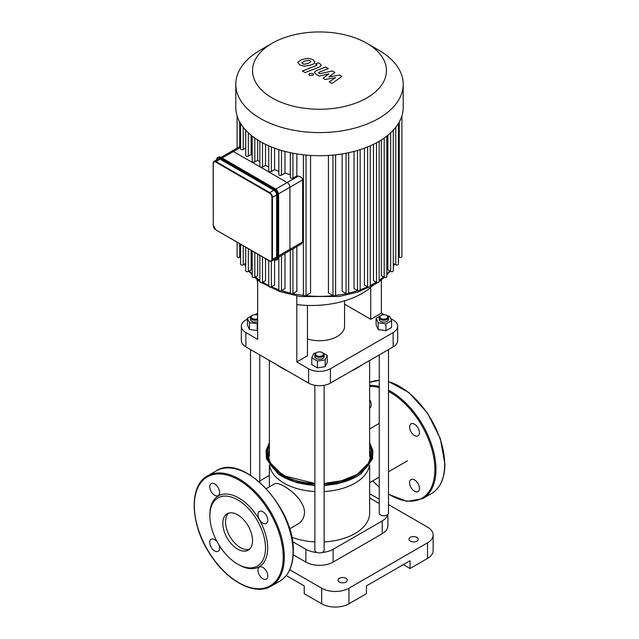 <?xml version="1.0" encoding="UTF-8"?>
<svg xmlns="http://www.w3.org/2000/svg" width="639" height="639" viewBox="0 0 639 639"><rect width="100%" height="100%" fill="white"/><g stroke="black" fill="none" stroke-linecap="round" stroke-linejoin="round"><path stroke-width="0.96" d="M217.164 541.84A6.941 4.01 -120 0 0 211.189 539.26A6.941 4.01 -120 0 0 211.189 547.28A6.941 4.01 -120 0 0 218.131 551.289A6.941 4.01 -120 0 0 219.568 548.11A6.941 4.01 -120 0 0 218.881 544.819M214.664 495.265A6.941 4.01 -120 0 0 218.131 495.616A6.941 4.01 -120 0 0 218.131 487.597A6.941 4.01 -120 0 0 211.189 483.587A6.941 4.01 -120 0 0 210.127 489.154A6.941 4.01 -120 0 0 214.664 495.265M257.964 514.603A6.941 4.01 -120 0 0 261 521.592A6.941 4.01 -120 0 0 266.351 523.445A6.941 4.01 -120 0 0 266.351 515.433A6.941 4.01 -120 0 0 259.402 511.424A6.941 4.01 -120 0 0 257.964 514.603M262.877 567.44A6.941 4.01 -120 0 0 259.402 567.097A6.941 4.01 -120 0 0 259.402 575.116A6.941 4.01 -120 0 0 266.351 579.118A6.941 4.01 -120 0 0 267.414 573.558A6.941 4.01 -120 0 0 262.877 567.44M237.676 564.109L238.77 564.74A40.888 23.603 -120 0 0 267.677 548.046A40.888 23.603 -120 0 0 238.77 497.973A40.888 23.603 -120 0 0 209.856 514.667L209.856 515.921A39.346 22.716 -120 0 0 237.676 564.109A39.346 22.716 -120 0 0 265.497 548.046A39.346 22.716 -120 0 0 237.676 499.858A39.346 22.716 -120 0 0 209.856 515.921M228.618 513.149A21.023 12.133 -120 0 0 229.896 536.48A21.023 12.133 -120 0 0 249.466 549.244M252.541 540.57A21.023 12.133 -120 0 0 243.363 519.411A21.023 12.133 -120 0 0 227.164 513.78A21.023 12.133 -120 0 0 227.164 538.054A21.023 12.133 -120 0 0 248.188 550.187A21.023 12.133 -120 0 0 252.541 540.57M369.646 399.822A6.941 4.01 60 0 1 369.773 408.065A6.941 4.01 60 0 1 369.646 408.137M409.607 427.052A6.941 4.01 60 0 1 411.045 423.873A6.941 4.01 60 0 1 417.994 427.882A6.941 4.01 60 0 1 417.994 435.902A6.941 4.01 60 0 1 412.642 434.041A6.941 4.01 60 0 1 409.607 427.052M414.519 479.889A6.941 4.01 60 0 1 419.056 486.007A6.941 4.01 60 0 1 417.994 491.575A6.941 4.01 60 0 1 411.045 487.565A6.941 4.01 60 0 1 411.045 479.546A6.941 4.01 60 0 1 414.519 479.889M215.998 229.936L269.53 260.976L271.655 261.143A3.858 2.229 -120 0 0 272.454 259.378L271.91 259.378A3.475 2.005 60 0 1 269.45 260.792L269.722 260.952A3.858 2.229 -120 0 0 271.655 261.143L275.816 258.739A3.858 2.229 -120 0 0 276.615 256.974L276.615 194.935A3.858 2.229 -120 0 0 273.883 190.214L220.151 159.191A3.858 2.229 -120 0 0 218.226 158.999L214.065 161.403A3.858 2.229 -120 0 0 213.266 163.169L213.266 163.48A3.475 2.005 60 0 1 215.726 162.066L215.998 161.595A3.858 2.229 -120 0 0 214.065 161.403L213.154 163.328L213.266 225.527L213.266 163.48M222.18 158.025L233.451 151.515A3.858 2.229 -120 0 0 231.526 151.323A3.858 2.229 60 0 1 233.451 151.515L287.183 182.538A3.858 2.229 60 0 1 289.906 187.259A3.858 2.229 -120 0 0 287.183 182.538L275.8 189.104M278.524 193.833L289.906 187.259L289.906 249.298A3.858 2.229 60 0 1 289.108 251.063A3.858 2.229 -120 0 0 289.906 249.298L278.636 255.808M318.949 73.221L319.157 72.199L328.374 68.589L325.618 66.999L316.193 70.689L314.324 72.439L315.666 74.02L319.324 76.129L328.909 73.781L323.022 78.262L325.179 79.508L335.579 77.631L329.205 81.832L332.048 83.469L341.929 76.424L339.517 75.035L328.933 76.928L334.9 72.367L332.488 70.977L319.812 73.717L318.494 72.734M301.872 62.774L302.582 63.74L304.436 64.251L308.262 63.373L310.842 61.759L310.147 60.793L308.278 60.274L304.428 61.16L301.856 62.878M314.907 62.239L313.11 59.643L308.062 58.293L301.672 59.571L297.806 62.287L299.619 64.898L304.651 66.232L311.017 64.962C313.39 64.116 314.692 63.213 314.907 62.239L314.947 61.887M316.624 64.507L316.417 65.537L302.359 71.009L305.115 72.598L319.372 67.047L321.249 65.298L319.923 63.716L318.358 62.814L315.57 63.9L317.088 65.002M312.846 73.477L309.508 73.477L308.813 74.444L309.508 75.41L312.846 75.41L313.541 74.444L312.846 73.477M240.591 147.393L233.451 151.515L260.313 167.027A1.542 0.895 0 0 0 262.501 167.027L265.512 165.285A77.91 44.986 0 0 0 268.747 166.987M259.865 141.299L259.865 166.396A1.542 0.895 0 0 0 260.313 167.027L287.183 182.538L298.269 176.132C300.761 176.62 302.207 177.882 302.622 179.918L302.622 241.957L301.296 244.034M290.306 152.681L290.306 177.522A1.542 0.895 0 0 0 291.264 178.345A1.542 0.895 0 0 0 292.942 178.153L296.847 175.893A77.91 44.986 0 0 0 298.269 176.132M278.852 149.638L278.852 174.567A1.542 0.895 0 0 0 279.802 175.39A1.542 0.895 0 0 0 281.479 175.198L284.978 173.185A77.91 44.986 0 0 0 290.306 174.559M268.747 145.82L268.747 170.837A1.542 0.895 0 0 0 269.698 171.659A1.542 0.895 0 0 0 271.375 171.468L274.586 169.615A77.91 44.986 0 0 0 278.852 171.228M301.32 244.018L289.108 251.063A3.858 2.229 60 0 1 287.183 250.871M302.622 179.918L289.906 187.259L289.906 249.298L302.622 241.957M252.173 136.099L252.173 161.268A1.542 0.895 0 0 0 253.124 162.09A1.542 0.895 0 0 0 254.809 161.899L257.685 160.237A77.91 44.986 0 0 0 259.865 161.803M245.703 130.196L245.703 155.437A1.542 0.895 0 0 0 246.662 156.259A1.542 0.895 0 0 0 248.339 156.06L251.143 154.446A77.91 44.986 0 0 0 252.173 155.493M240.591 123.511L240.591 148.815A1.542 0.895 0 0 0 241.542 149.638A1.542 0.895 0 0 0 243.227 149.446L245.703 148.016M251.143 135.284L251.143 154.446M257.685 139.973L257.685 160.237M259.865 255.392L259.865 281.767A1.542 0.895 0 0 0 260.816 282.59A1.542 0.895 0 0 0 262.501 282.398L265.512 280.665L265.512 258.651M265.512 144.318L265.512 165.285M274.586 259.977L274.586 284.986L271.375 286.839A1.542 0.895 180 0 1 269.698 287.031A1.542 0.895 180 0 1 268.747 286.208L268.747 260.52M274.586 148.168L274.586 169.615M296.847 153.911L296.847 175.893M284.978 151.411L284.978 173.185M376.499 142.777L376.499 282.398L373.488 280.665L373.488 144.318M367.625 146.93L367.625 286.839L364.414 284.986L364.414 148.168M357.521 150.445L357.521 290.577L354.022 288.556L354.022 151.411M346.058 153.216L346.058 293.525L342.153 291.272L342.153 153.911M332.975 155.085L332.975 295.537L328.43 292.918L328.43 155.437M310.57 155.437L310.57 292.918L306.025 295.537A1.542 0.895 180 0 1 304.34 295.737A1.542 0.895 180 0 1 303.389 294.914L303.389 154.814M296.847 246.598L296.847 291.272L292.942 293.525A1.542 0.895 180 0 1 291.264 293.716A1.542 0.895 180 0 1 290.306 292.894L290.306 250.376M284.978 253.451L284.978 288.556L281.479 290.577A1.542 0.895 180 0 1 279.802 290.769A1.542 0.895 180 0 1 278.852 289.946L278.852 256.99M257.685 254.13L257.685 275.609L254.809 277.27A1.542 0.895 0 0 1 253.124 277.47A1.542 0.895 0 0 1 252.173 276.647L252.173 250.951M251.143 250.36L251.143 269.818L248.339 271.439A1.542 0.895 0 0 1 246.662 271.631A1.542 0.895 0 0 1 245.703 270.808L245.703 247.213M393.297 130.196L393.297 270.808A1.542 0.895 180 0 1 392.338 271.631A1.542 0.895 180 0 1 390.661 271.439L387.857 269.818L387.857 135.284M386.827 136.099L386.827 276.647A1.542 0.895 180 0 1 385.876 277.47A1.542 0.895 180 0 1 384.191 277.27L381.315 275.609L381.315 139.973M366.85 43.276L378.687 50.106A83.701 48.324 180 0 1 403.201 84.276L403.201 107.392A83.701 48.324 180 0 1 401.875 115.963A83.701 48.324 180 0 1 398.321 123.654A83.701 48.324 180 0 1 393.105 130.396A83.701 48.324 180 0 1 386.523 136.339A83.701 48.324 180 0 1 378.687 141.562A83.701 48.324 180 0 1 369.638 146.083A83.701 48.324 180 0 1 359.342 149.893A83.701 48.324 180 0 1 347.672 152.897A83.701 48.324 180 0 1 334.341 154.95A83.701 48.324 180 0 1 304.659 154.95A83.701 48.324 180 0 1 291.328 152.897A83.701 48.324 180 0 1 279.658 149.893A83.701 48.324 180 0 1 269.362 146.083A83.701 48.324 180 0 1 260.313 141.562A83.701 48.324 180 0 1 252.477 136.339A83.701 48.324 180 0 1 245.895 130.396A83.701 48.324 180 0 1 240.679 123.654A83.701 48.324 180 0 1 237.125 115.963A83.701 48.324 180 0 1 235.799 107.392L235.799 84.276A83.701 48.324 180 0 1 260.313 50.106L272.15 43.276A66.959 38.659 180 0 1 366.85 43.276A66.959 38.659 180 0 1 366.85 97.943A66.959 38.659 180 0 1 272.15 97.943A66.959 38.659 180 0 1 272.15 43.276M398.409 123.511L398.409 264.195A1.542 0.895 180 0 1 397.458 265.017A1.542 0.895 180 0 1 395.773 264.826L393.297 263.396M401.899 115.883L401.899 256.638A1.542 0.895 180 0 1 400.949 257.461A1.542 0.895 180 0 1 399.263 257.269L398.409 256.774M376.499 282.398A1.542 0.895 0 0 0 378.184 282.59A1.542 0.895 0 0 0 379.135 281.767L379.135 141.299M237.101 242.253L237.101 256.638A1.542 0.895 0 0 0 238.051 257.461A1.542 0.895 0 0 0 239.737 257.269L240.591 256.774M240.591 244.266L240.591 264.195A1.542 0.895 0 0 0 241.542 265.017A1.542 0.895 0 0 0 243.227 264.826L245.703 263.396M367.625 286.839A1.542 0.895 0 0 0 369.302 287.031A1.542 0.895 0 0 0 370.253 286.208L370.253 145.82M346.058 293.525A1.542 0.895 0 0 0 347.736 293.716A1.542 0.895 0 0 0 348.694 292.894L348.694 152.681M357.521 290.577A1.542 0.895 0 0 0 359.198 290.769A1.542 0.895 0 0 0 360.148 289.946L360.148 149.638M332.975 295.537A1.542 0.895 0 0 0 334.66 295.737A1.542 0.895 0 0 0 335.611 294.914L335.611 154.814M403.201 84.276A83.701 48.324 180 0 1 378.687 118.447A83.701 48.324 180 0 1 287.47 128.918A83.701 48.324 180 0 1 235.799 84.276M256.79 279.219A71.264 41.144 0 0 0 257.645 281.975L257.645 339.357L245.863 332.552A15.432 8.906 180 0 1 241.342 326.257A15.432 8.906 180 0 1 245.863 319.955L247.389 319.077M241.342 326.257L241.342 340.603A15.432 8.906 0 0 0 245.863 346.897L245.863 332.552M307.447 305.418L307.447 355.827L296.808 361.97L296.808 296.001M390.613 318.494L393.137 319.955A15.432 8.906 180 0 1 397.658 326.257A15.432 8.906 180 0 1 393.137 332.552L330.411 368.767A15.432 8.906 180 0 1 308.589 368.767L296.808 361.97M344.573 304.196L370.724 319.292L381.355 313.158L384.047 314.707M254.953 314.707L257.645 313.158M344.573 300.841L344.573 326.257A25.073 14.473 180 0 1 337.224 336.489A25.073 14.473 180 0 1 307.447 338.95M308.589 368.767L308.589 383.112L245.863 346.897M257.645 281.975L257.645 279.89M308.589 383.112A15.432 8.906 0 0 0 330.411 383.112L330.411 368.767M393.137 332.552L393.137 346.897A15.432 8.906 0 0 0 397.658 340.603L397.658 326.257M381.355 313.158L381.355 279.89M296.808 304.587A71.264 41.144 0 0 0 372.705 285.569M370.724 319.292L370.724 287.366M393.137 346.897L330.411 383.112M269.354 475.432L259.761 480.967M289.771 569.78L321.681 588.199L321.681 603.791A19.282 11.135 -0 0 0 348.958 603.791L366.411 593.711L366.411 585.915L410.046 560.722L410.046 568.518L427.507 558.438A19.282 11.135 -0 0 0 433.154 550.562L433.154 534.979A19.282 11.135 180 0 1 427.507 542.846L427.507 558.438M348.958 603.791L348.958 588.199A19.282 11.135 180 0 1 321.681 588.199M348.958 588.199L427.507 542.846M388.496 504.578L427.507 527.103A19.282 11.135 180 0 1 433.154 534.979M379.239 499.235L369.646 493.699M410.326 537.335A4.625 2.676 180 0 1 415.366 536.76A4.625 2.676 180 0 1 418.226 539.228A4.625 2.676 180 0 1 413.593 541.904A4.625 2.676 180 0 1 408.968 539.228A4.625 2.676 180 0 1 410.326 537.335M339.413 578.279A4.625 2.676 180 0 1 344.453 577.704A4.625 2.676 180 0 1 347.312 580.172A4.625 2.676 180 0 1 342.68 582.84A4.625 2.676 180 0 1 338.055 580.172A4.625 2.676 180 0 1 339.413 578.279M387.881 514.419L387.881 525.841A19.282 11.135 180 0 1 382.226 533.717L333.135 562.064A19.282 11.135 180 0 1 305.865 562.064L293.189 554.74M369.646 497.949L379.239 503.492M387.705 514.587A19.282 11.135 180 0 1 382.226 520.961L333.135 549.308A19.282 11.135 180 0 1 322.088 552.463M316.912 552.463A19.282 11.135 180 0 1 305.865 549.308L292.486 541.584M410.046 568.518L403.297 564.62M286.272 575.547L304.228 585.915L304.228 593.711L321.681 603.791M266.303 488.603L274.379 483.939C278.804 480.201 304.364 497.094 304.531 512.374C304.284 517.686 301.983 521.632 297.638 524.228L297.59 524.252M291.703 537.183A50.146 28.947 0 0 0 314.875 541.912M324.125 541.912A50.146 28.947 0 0 0 369.646 513.093L369.646 465.136M257.645 318.621A3.858 2.229 180 0 1 252.301 318.446A3.858 2.229 180 0 1 252.405 315.362A3.858 2.229 180 0 1 257.645 315.243M257.645 323.669L249.466 322.727L247.389 318.254L251.846 315.682A4.625 2.676 0 0 0 250.504 317.567A4.625 2.676 0 0 0 252.916 319.907A4.625 2.676 0 0 0 257.645 319.812M257.645 321.697A4.625 2.676 180 0 1 252.916 321.8A4.625 2.676 180 0 1 250.504 319.452L250.504 317.567M257.645 330.475L249.466 329.524L247.389 325.059L247.389 318.254M251.862 315.674L253.204 315.003M257.205 330.722L257.205 323.925M249.466 329.524L249.466 322.727M286.144 370.157A53.995 31.175 180 0 1 281.32 367.681L282.406 368.312A52.454 30.289 0 0 0 287.175 370.748M351.825 370.748A52.454 30.289 0 0 0 356.594 368.312L357.68 367.681A53.995 31.175 180 0 1 352.856 370.157M361.97 364.893A53.995 31.175 180 0 1 357.68 367.681M281.32 367.681A53.995 31.175 180 0 1 277.03 364.893M269.586 465.488A50.146 28.947 0 0 0 284.043 483.172A50.146 28.947 0 0 0 314.875 491.527M324.125 491.527A50.146 28.947 0 0 0 369.414 465.488M379.239 354.925L379.239 513.093A4.625 2.676 0 0 0 383.863 515.761A4.625 2.676 0 0 0 388.496 513.093L388.496 349.581M381.14 318.51A3.858 2.229 180 0 1 381.14 315.362A3.858 2.229 180 0 1 386.595 315.362A3.858 2.229 180 0 1 386.595 318.51A3.858 2.229 180 0 1 381.14 318.51M381.14 315.362L380.596 315.674A4.625 2.676 0 0 0 379.239 317.567A4.625 2.676 0 0 0 380.596 319.452A4.625 2.676 0 0 0 385.637 320.035A4.625 2.676 0 0 0 388.496 317.567A4.625 2.676 0 0 0 387.138 315.674L386.595 315.362M388.496 317.567L388.496 319.452A4.625 2.676 180 0 1 385.637 321.92A4.625 2.676 180 0 1 380.596 321.345A4.625 2.676 180 0 1 379.239 319.452L379.239 317.567M387.426 315.85L389.534 316.177L391.611 320.65L391.611 327.456L385.94 330.722L378.2 329.524L376.123 325.059L376.123 318.254L380.58 315.682M385.94 330.722L385.94 323.925L378.2 322.727L376.123 318.254M378.2 329.524L378.2 322.727M381.156 315.354L381.938 315.003M391.611 320.65L385.94 323.925M314.875 385.317L314.875 550.251A4.625 2.676 0 0 0 317.727 552.719A4.625 2.676 0 0 0 322.775 552.144A4.625 2.676 0 0 0 324.125 550.251L324.125 385.317M316.225 352.832L316.776 352.52A3.858 2.229 180 0 1 322.224 352.52A3.858 2.229 180 0 1 322.224 355.667A3.858 2.229 180 0 1 316.776 355.667A3.858 2.229 180 0 1 316.776 352.52L316.225 352.832A4.625 2.676 0 0 0 314.875 354.725A4.625 2.676 0 0 0 319.5 357.401A4.625 2.676 0 0 0 324.125 354.725A4.625 2.676 0 0 0 322.775 352.832L327.24 355.42L325.171 359.885L317.423 361.083L311.76 357.816L313.829 353.343L315.946 353.016M324.125 354.725L324.125 356.618A4.625 2.676 180 0 1 319.5 359.286A4.625 2.676 180 0 1 314.875 356.618L314.875 354.725M327.24 355.42L327.24 362.217L325.171 366.69L317.423 367.888L311.76 364.613L311.76 357.816M321.425 352.169L322.775 352.832M325.171 366.69L325.171 359.885M317.423 367.888L317.423 361.083M283.229 557.024A62.87 36.295 -120 0 0 216.541 474.066A62.87 36.295 -120 0 0 216.541 562.975A62.87 36.295 -120 0 0 283.229 557.024M284.315 557.024A63.644 36.742 -120 0 0 256.535 492.973A63.644 36.742 -120 0 0 207.491 475.927C188.505 485.792 190.222 524.883 210.311 554.628C227.292 581.37 255.153 596.099 271.136 586.155A63.644 36.742 -120 0 0 284.315 557.024M216.222 470.887C242.596 452.54 295.25 508.46 293.269 551.665C293.117 565.882 288.644 575.699 279.866 581.115A63.644 36.742 -120 0 0 293.045 551.984A63.644 36.742 -120 0 0 265.265 487.932A63.644 36.742 -120 0 0 216.222 470.887L207.491 475.927M388.496 381.507L408.904 392.562L427.419 412.962L440.303 438.554L444.912 464.114C444.76 478.331 440.287 488.148 431.509 493.564A63.644 36.742 -120 0 0 444.688 464.433A63.644 36.742 -120 0 0 388.496 381.659M379.239 380.357A63.644 36.742 -120 0 0 369.646 382.418L379.239 380.293M431.509 493.564L422.778 498.604A63.644 36.742 -120 0 0 435.958 469.473A63.644 36.742 -120 0 0 388.496 390.181M379.239 386.555A63.644 36.742 -120 0 0 369.646 385.421M388.496 493.987A62.87 36.295 -120 0 0 434.871 469.473A62.87 36.295 -120 0 0 388.496 391.411M379.239 387.665A62.87 36.295 -120 0 0 369.646 386.427M372.833 480.808A62.87 36.295 -120 0 0 379.239 487.038M213.266 225.208L215.726 229.776A3.475 2.005 60 0 1 213.266 225.527M269.45 260.792L215.726 229.776M215.726 162.066L269.45 193.082L269.722 192.611L215.998 161.595L220.151 159.191M269.45 193.082A3.475 2.005 60 0 1 271.91 197.339L272.454 197.339A3.858 2.229 -120 0 0 269.722 192.611L273.883 190.214M276.615 256.974L272.454 259.378L272.454 197.339L276.615 194.935M271.91 197.339L271.91 259.378M278.524 256.822L278.524 257.134A5.4 3.115 60 0 1 277.406 259.61L278.636 256.974L278.636 194.935L278.524 257.134L277.43 257.453A5.016 2.891 60 0 1 274.211 259.666A5.4 3.115 -120 0 0 276.855 259.921A5.4 3.115 -120 0 0 277.973 257.453L277.973 195.406A5.4 3.115 -120 0 0 274.155 188.793L220.431 157.777A5.4 3.115 -120 0 0 217.731 157.506A5.4 3.115 -120 0 0 216.613 159.934M221.246 157.617L274.978 188.633A5.016 2.891 -120 0 1 278.524 194.775L278.636 194.935C278.42 192.179 277.174 190.023 274.898 188.457L274.706 188.481A5.4 3.115 60 0 1 278.524 195.095L277.43 195.406L277.43 257.453M216.493 160.133L217.731 157.506L221.166 157.442L274.706 188.481L273.883 189.264A5.016 2.891 60 0 1 277.43 195.406M218.274 157.194A5.4 3.115 60 0 1 220.974 157.458L220.151 158.248L273.883 189.264M216.621 159.926A5.016 2.891 60 0 1 220.151 158.248M243.227 127.289L243.227 149.446M248.339 132.832L248.339 156.06M254.809 138.056L254.809 161.899M262.501 142.777L262.501 167.027M262.501 256.91L262.501 282.398M271.375 146.93L271.375 171.468M271.375 261.271L271.375 286.839M292.942 153.216L292.942 178.153M281.479 150.445L281.479 175.198M376.203 282.23A77.91 44.986 180 0 1 374.59 283.189A77.91 44.986 180 0 1 370.253 285.505M367.545 286.791A77.91 44.986 180 0 1 360.148 289.755M357.6 290.617A77.91 44.986 180 0 1 348.654 293.093M346.266 293.628A77.91 44.986 180 0 1 335.331 295.426M333.231 295.657A77.91 44.986 180 0 1 305.769 295.657M303.669 295.426A77.91 44.986 180 0 1 292.734 293.628M290.346 293.093A77.91 44.986 180 0 1 281.4 290.617M278.852 289.755A77.91 44.986 180 0 1 271.455 286.791M268.747 285.505A77.91 44.986 180 0 1 262.797 282.23M259.865 280.329A77.91 44.986 180 0 1 255.384 276.943M252.173 274.019A77.91 44.986 180 0 1 249.298 270.888M245.703 265.816A77.91 44.986 180 0 1 244.705 263.971M394.295 263.971A77.91 44.986 180 0 1 393.297 265.816M389.702 270.888A77.91 44.986 180 0 1 386.827 274.019M383.616 276.943A77.91 44.986 180 0 1 379.135 280.329M292.942 248.851L292.942 293.525M281.479 255.472L281.479 290.577M306.025 155.085L306.025 295.537M384.191 138.056L384.191 277.27M395.773 127.289L395.773 264.826M390.661 132.832L390.661 271.439M399.263 122.033L399.263 257.269M254.809 252.469L254.809 277.27M243.227 245.783L243.227 264.826M248.339 248.739L248.339 271.439M239.737 122.033L239.737 146.579M239.737 243.771L239.737 257.269M382.226 533.717L382.226 520.961M333.135 562.064L333.135 549.308M305.865 562.064L305.865 549.308M277.302 471.159A50.936 29.41 180 0 1 269.354 449.521M369.646 449.521A50.936 29.41 180 0 1 361.698 471.159M314.875 483.435L284.978 476.031L274.562 468.738L268.676 460.032A51.991 30.017 180 0 1 269.354 445.766M369.646 445.766A51.991 30.017 180 0 1 370.324 460.032C368.176 465.655 363.535 470.56 356.402 474.737L341.609 480.72L324.125 483.435M369.646 443.833A52.733 30.44 180 0 1 356.786 474.777A52.733 30.44 180 0 1 324.125 483.579M314.875 483.579A52.733 30.44 180 0 1 269.354 443.833M369.646 443.458A52.933 30.56 180 0 1 356.929 474.865A52.933 30.56 180 0 1 324.125 483.699M314.875 483.699A52.933 30.56 180 0 1 269.354 443.458M369.646 442.627L372.928 450.679L372.497 458.986L360.947 473.842A53.508 30.896 180 0 1 357.337 476.143A53.508 30.896 180 0 1 324.125 485.081M314.875 485.081A53.508 30.896 180 0 1 278.053 473.842L266.503 458.986L266.072 450.679L269.354 442.627M350.947 479.314A51.903 29.961 180 0 1 324.125 485.32M314.875 485.32A51.903 29.961 180 0 1 288.053 479.314M279.866 581.115L271.136 586.155M372.697 480.887L379.239 487.269M388.496 494.235L406.939 501.399L422.778 498.604M273.963 259.674L277.406 259.61M240.591 146.083L221.046 157.37M289.108 251.063L278.636 257.118M244.481 264.099L245.703 266.479M248.819 271.16L252.173 275.01M254.626 277.366L259.865 281.535M261.503 282.662L279.762 291.56L300.098 296.544L339.493 296.456L357.88 292.023L373.791 284.954L377.497 282.662M394.519 264.099L393.297 266.479M390.181 271.16L386.827 275.01M384.374 277.366L379.135 281.535M237.101 115.883L237.101 148.104M281.376 474.01L272.142 464.681M366.858 464.681L357.624 474.01M360.947 473.842L357.281 476.183L342.025 482.357L324.125 485.129M314.875 485.129L294.555 481.662L278.053 473.842M356.594 476.574L336.953 483.939L324.125 485.584M314.875 485.584L297.287 482.78L282.406 476.574M379.239 423.401L369.646 428.937M407.498 460.799L388.496 471.766M379.239 477.109L369.646 482.653M297.638 524.228L289.563 528.884M269.354 486.838L269.354 465.136M250.504 349.581L250.504 475.256M259.761 354.925L259.761 482.221M269.354 360.468L269.354 456.398M369.646 360.468L369.646 456.398"/></g></svg>
